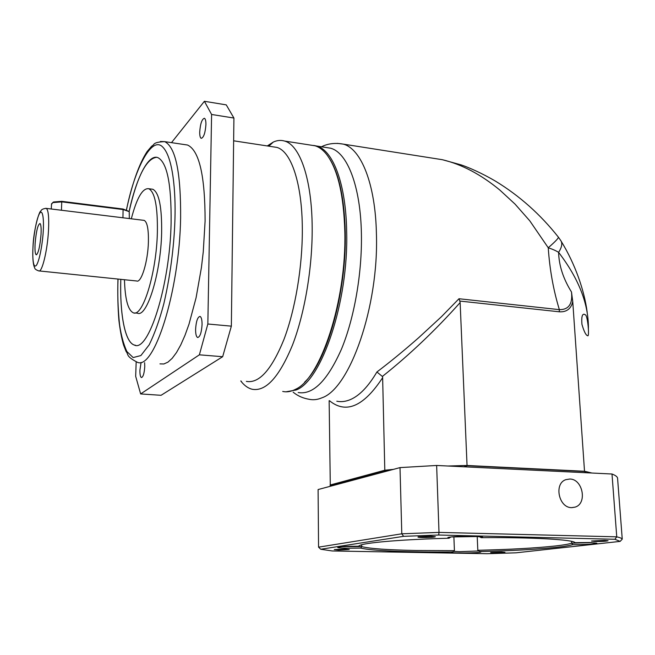 <?xml version="1.0" encoding="UTF-8"?>
<svg xmlns="http://www.w3.org/2000/svg" width="655" height="655" viewBox="0 0 655 655"><rect width="100%" height="100%" fill="white"/><g stroke="black" fill="none" stroke-linecap="round" stroke-linejoin="round"><path stroke-width="0.98" d="M326.034 147.49L330.529 148.194C347.224 152.402 360.651 186.233 361.404 234.031C362.158 273.307 354.281 318.207 341.443 349.189C327.467 380.62 313.049 395.071 298.205 392.541M588.395 329.097C588.829 304.428 578.897 278.842 558.609 252.355C558.944 265.512 563.234 278.727 571.487 291.983C572.789 303.887 568.753 309.774 559.362 309.643C553.418 290.19 549.709 269.565 548.243 247.762L529.78 220.825L515.035 204.098L499.888 190.106C480.942 174.459 461.759 164.331 442.338 159.705L432.726 158.191M336.809 401.22C341.042 402.088 345.422 401.597 349.966 399.763C359.251 395.939 368.233 386.679 376.912 371.983C390.085 362.027 404.012 350.597 418.717 337.677L441.503 316.652L458.983 298.745L559.362 309.643L559.255 311.788C571.004 312.591 572.437 302.561 572.74 301.464L584.522 471.264L591.833 473.025L585.848 471.534L463.977 465.549L467.105 466.95L436.639 465.468L439.006 532.392L616.748 536.838L611.999 474.007L467.105 466.95M313.737 145.451L316.774 146.057C333.067 150.216 346.094 184.137 346.683 232.157C348.534 301.816 321.671 380.743 296.191 389.971L285.932 391.821M585.357 314.818C587.691 315.399 589.606 336.858 587.74 335.794L586.831 335.319C585.308 334.034 583.679 330.357 581.935 324.307C581.386 317.388 582.115 314.032 584.129 314.236L585.357 314.818M558.273 237.004L558.289 237.012C558.969 237.773 555.62 241.351 548.243 247.762C552.632 249.219 556.087 250.75 558.609 252.355C562.006 247.05 562.661 243.03 560.565 240.27L558.42 237.192M559.255 311.788L459.826 301.071L460.137 302.585C435.37 330.316 409.522 354.871 382.602 376.265L384.804 470.233L393.327 469.389L387.236 469.979L330.292 485.339L329.146 400.688M463.977 465.549L447.856 466.016L467.048 465.484L584.522 471.264M384.804 470.233L330.055 485.036M467.048 465.484L460.137 302.585M572.74 301.464L571.487 291.983M459.826 301.071L458.983 298.745M376.912 371.983L382.356 376.461M246.37 381.39C259.069 383.707 271.588 369.756 283.91 339.552C295.241 309.799 302.504 266.831 302.323 229.283C302.25 183.49 291.115 151.149 276.795 147.391L272.947 146.81M240.778 380.973L242.088 382.585C245.191 386.163 248.581 388.39 252.24 389.275C265.881 391.747 279.317 376.969 292.548 344.931C304.714 313.36 312.468 267.649 312.181 227.768C311.976 179.224 299.924 145.082 284.589 141.062C280.913 139.957 277.163 140.293 273.323 142.053L267.281 145.942M282.714 391.436C286.784 392.345 291.033 391.641 295.462 389.324C320.606 378.639 346.61 300.547 344.825 231.919C343.785 194.797 337.685 168.924 326.526 154.302C322.948 149.839 319.124 146.998 315.047 145.787L310.666 145.107M205.924 124.565C205.277 132.957 203.713 137.55 201.232 138.344C200.184 137.804 199.677 135.691 199.709 132.007C200.348 123.664 201.912 119.087 204.393 118.268C205.433 118.801 205.948 120.897 205.924 124.565M202.067 324.569C201.527 332.642 200.053 336.957 197.654 337.513C196.263 336.809 195.583 334.075 195.599 329.309C196.132 321.286 197.605 316.987 200.021 316.414C201.388 317.094 202.067 319.812 202.067 324.569M144.632 362.69L144.763 366.595C144.28 373.383 143.167 377.034 141.423 377.55C140.35 376.952 139.851 374.488 139.924 370.14L141.079 362.42M304.624 382.143C326.984 361.511 346.691 291.966 345.267 232.279C344.415 198.932 339.265 174.525 329.809 159.075M184.71 144.608L187.592 145.042C199.251 150.519 205.089 175.868 205.097 221.095L203.255 251.929L201.412 267.608L196.082 297.763L188.992 324.217L184.98 335.368L180.788 344.866L176.49 352.554L172.175 358.326L167.934 362.141L163.84 363.983L159.959 363.877M129.084 211.508C136.428 177.751 148.267 153.99 157.806 157.585C167.066 162.268 171.495 184.047 171.102 222.913C169.956 285.408 148.39 352.824 134.357 345.062C124.933 342.368 119.718 314.253 120.798 279.349C119.75 314.253 124.966 342.368 134.39 345.062L135.569 345.291M131.311 218.803C136.764 197.949 142.577 187.919 148.742 188.722C154.875 191.964 157.749 206.522 157.372 232.402C156.48 273.233 142.569 317.749 133.26 312.771C127.979 310.151 125.048 299.139 124.466 279.726M151.321 189.066L152.844 189.27C159.05 192.513 161.973 207.062 161.629 232.91C160.794 273.692 146.777 318.133 137.353 313.156L134.815 312.918M143.453 220.293L144.19 220.383C147.228 222.045 148.636 229.234 148.407 241.949C147.94 261.64 141.259 283.337 136.633 280.979L39.251 270.941M41.019 234.539C39.963 246.648 38.375 253.403 36.246 254.795C35.141 254.083 34.764 250.357 35.108 243.603C36.205 231.174 37.843 224.477 40.012 223.511C41.003 224.469 41.339 228.145 41.019 234.539M231.354 326.157L207.84 324.004L211.598 114.469L204.401 101.288L226.262 104.874L233.917 118.047L231.354 326.157L222.667 356.705L161.064 395.301L140.645 393.933L135.675 376.314L136.174 361.912M140.645 393.933L199.382 354.822L222.667 356.705M207.84 324.004L199.382 354.822M211.598 114.469L233.917 118.047M204.401 101.288L171.487 142.643M156.692 157.306C146.352 158.453 137.157 176.522 129.109 211.532M129.322 218.557L129.24 211.663L123.271 209.567L61.897 201.871L52.818 202.591L51.532 204.286M128.986 211.426L123.091 209.035L61.766 201.331L53.595 201.986L52.613 202.69M569.76 479.026C582.762 478.879 587.568 503.531 575.139 507.117L571.643 507.641C558.764 507.92 553.721 483.636 565.756 479.689L569.76 479.026M454.423 550.658L452.605 552.001C409.711 552.353 370.902 550.83 360.823 548.079L346.839 548.26C339.765 548.088 336.793 547.744 337.939 547.212C341.263 546.548 348.042 546.229 358.26 546.254L360.684 545.034C368.986 542.283 404.618 539.376 449.035 538.222L450.984 536.928L453.89 536.92L454.423 550.658L416.474 550.503C387.932 549.946 369.666 548.653 361.675 546.614L361.642 544.764M360.823 548.079L361.675 546.614L342.344 546.655M591.792 542.561L571.709 543.167C568.753 544.149 563.308 545.091 555.391 545.983C535.741 548.088 509.885 549.52 477.814 550.282L477.208 536.519L479.133 536.47M453.89 536.92L477.208 536.519M478.846 550.953L459.515 551.682L453.457 551.346M449.035 538.222L447.938 537.444C452.834 536.494 461.472 536.085 473.852 536.216L482.637 537.108L481.155 537.673L479.108 536.461M481.155 537.673C533.039 537.231 573.461 539.614 575.098 542.692L589.86 542.504L596.836 543.167C597.704 543.92 583.146 544.796 572.732 544.641L571.709 543.167L571.586 541.341M572.732 544.641C569.621 545.574 564.233 546.466 556.553 547.318C537.075 549.373 511.481 550.789 479.755 551.567L477.814 550.282M604.606 540.391L608.077 540.727C606.555 541.267 602.15 541.521 594.863 541.489L591.53 541.014L604.606 540.391M344.784 549.144L349.238 549.52L338.61 550.069L334.287 549.578L344.784 549.144M430.753 536.289L435.362 536.756C434.085 537.305 429.819 537.558 422.565 537.509C418.889 537.403 417.415 537.19 418.152 536.879L430.753 536.289M501.501 552.042L504.964 552.329L494.026 552.885L490.652 552.501L501.501 552.042M436.639 465.468L400.008 467.604L401.793 533.8L439.006 532.392L438.686 535.029L614.906 539.278L616.748 536.838C620.015 537.583 621.849 538.344 622.25 539.139L617.542 477.904C617.108 476.57 615.258 475.268 611.999 474.007M400.008 467.604L318.101 489.547L318.559 547.154L401.793 533.8L403.603 536.33L320.753 549.25L332.241 550.961L487.074 553.712L515.894 552.828L620.138 541.39L622.25 539.139M584.62 472.673L585.848 471.534M479.755 551.567L480.926 551.87C481.908 553.098 447.316 553.459 451.753 552.181L452.605 552.001M614.906 539.278L620.138 541.39M438.686 535.029L403.603 536.33M387.236 469.979L384.837 471.666M330.071 486.337L330.292 485.339M320.753 549.25L318.559 547.154M337.243 143.363L343.228 144.108C361.003 148.587 375.446 183.818 376.412 233.704C378.926 306.474 349.778 388.685 321.933 397.806C317.577 399.673 313.368 400.18 309.332 399.321C303.118 398.314 297.722 395.939 293.145 392.181M382.635 377.681C363.705 406.542 345.987 414.222 329.481 400.713M160.369 141.48L164.667 141.627C175.614 147.023 180.936 172.494 180.616 218.041C179.429 292.007 153.638 371.385 137.042 362.109C125.383 356.017 128.773 354.437 126.12 351.538L123.574 345.038C121.633 338.324 120.078 330.136 118.915 320.467C117.875 307.776 117.556 293.972 117.957 279.055M126.521 209.805C133.857 172.15 150.421 136.715 161.891 146.253C173.19 155.759 175.786 193.061 174.951 218.86C174.361 239.828 171.512 270.662 163.873 303.576C159.648 319.689 154.76 333.42 149.225 344.767L140.874 355.567L133.161 357.556L126.874 351.53C123.558 344.26 121.126 335.36 119.578 324.823C117.916 308.489 117.401 293.235 118.039 279.063M48.503 230.355C47.471 250.619 41.928 273.16 38.719 270.892C35.992 269.901 34.649 268.877 34.715 267.838C34.633 267.559 32.103 264.661 32.987 246.861C33.577 229.758 39.3 210.558 40.88 211.057C41.347 209.534 43.14 208.642 46.259 208.364C48.372 209.952 49.117 217.28 48.503 230.355M36.246 254.795L36.868 254.525M43.238 231.133C42.968 238.854 40.282 259.093 36.475 265.226C32.791 269.77 32.39 254.713 33.02 246.796C33.331 239.337 35.796 220.17 39.562 213.35C43.279 207.922 43.901 222.782 43.238 231.133M45.662 208.315L144.19 220.383M122.944 217.779L123.091 209.035M61.766 201.331L61.439 210.23M321.466 146.785C327.811 143.56 335.065 142.667 343.228 144.108L442.305 159.697M316.774 146.057L330.529 148.194M587.175 312.222C584.391 290.525 575.115 263.932 561.302 241.474M558.281 237.02C540.35 214.373 519.489 195.796 495.704 181.288C481.605 172.945 468.014 167.189 461.317 164.945L442.338 159.697M233.638 140.809L276.795 147.391M268.845 146.18L273.323 142.053M284.589 141.062L315.047 145.787M126.44 209.78C132.31 183.081 139.196 163.684 147.097 151.6L151.698 146.155C154.965 144.706 151.952 142.233 164.667 141.627L187.592 145.042M148.742 188.722L152.844 189.27M241.007 380.989L242.088 382.585M51.262 208.978L51.565 203.639M53.595 201.986L52.818 202.591M575.139 507.117L571.823 507.641"/></g></svg>
